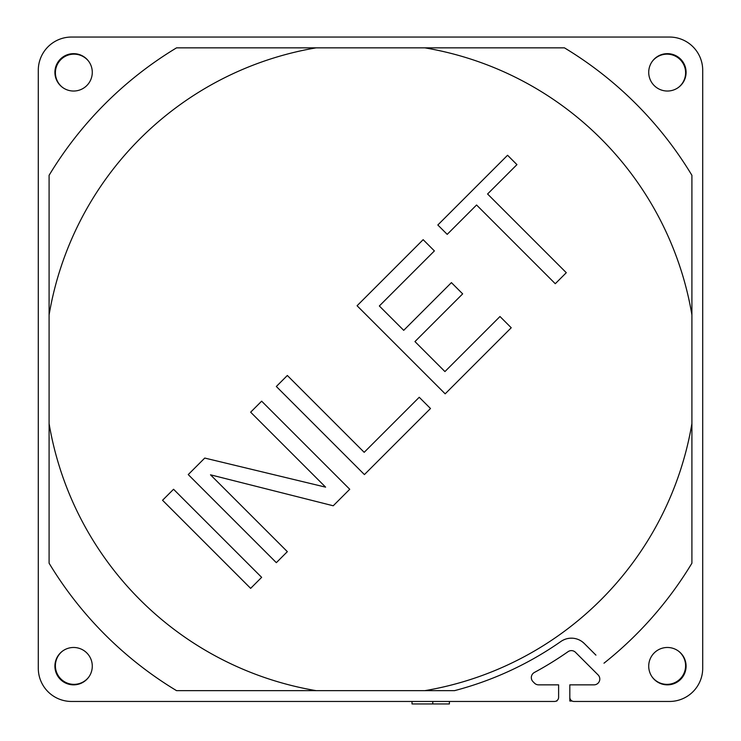 <?xml version="1.0" encoding="UTF-8"?>
<svg xmlns="http://www.w3.org/2000/svg" width="741" height="741" viewBox="0 0 741 741"><rect width="100%" height="100%" fill="white"/><g stroke="black" fill="none" stroke-linecap="round" stroke-linejoin="round"><path stroke-width="1.11" d="M556.871 701.042L556.269 701.042L556.871 700.69M572.163 701.042L569.82 701.042L569.82 685.101M678.367 87.484A18.599 18.599 0 0 0 666.993 54.158A18.599 18.599 0 0 0 652.275 61.383M88.725 61.383A18.599 18.599 0 0 0 56.399 66.755A18.599 18.599 0 0 0 62.633 87.484M558.612 697.309A4.15 4.15 0 0 1 554.463 701.458L71.516 701.458A33.225 33.225 0 0 1 38.291 668.234L38.291 70.275A33.225 33.225 0 0 1 71.516 37.05L669.484 37.05A33.225 33.225 0 0 1 702.709 70.275L702.709 668.234A33.225 33.225 0 0 1 669.484 701.458L573.979 701.458A4.15 4.15 0 0 1 569.82 697.309L569.82 684.851L593.995 684.851A5.817 5.817 0 0 0 598.098 674.921L575.507 652.33A5.817 5.817 0 0 0 568.06 651.672A344.658 344.658 0 0 1 534.372 672.467A5.817 5.817 0 0 0 533.029 681.692L534.483 683.146A5.817 5.817 0 0 0 538.596 684.851L558.612 684.851L558.612 697.309L558.612 684.851M62.633 651.024A18.599 18.599 0 0 0 74.007 684.351A18.599 18.599 0 0 0 88.725 677.126M603.989 663.195A375.391 375.391 0 0 0 691.909 563.197L691.909 175.311A375.391 375.391 0 0 0 564.447 47.85L176.553 47.85A375.391 375.391 0 0 0 49.091 175.311L49.091 563.197A375.391 375.391 0 0 0 176.553 690.658L454.502 690.658A332.209 332.209 0 0 0 560.918 641.465A18.275 18.275 0 0 1 584.316 643.521L595.931 655.137M686.092 666.159A18.682 18.682 0 0 0 667.409 647.477A18.682 18.682 0 0 0 648.718 666.159A18.682 18.682 0 0 0 667.409 684.851A18.682 18.682 0 0 0 686.092 666.159M92.282 666.159A18.682 18.682 0 0 0 73.591 647.477A18.682 18.682 0 0 0 54.908 666.159A18.682 18.682 0 0 0 73.591 684.851A18.682 18.682 0 0 0 92.282 666.159M92.282 72.349A18.682 18.682 0 0 0 73.591 53.658A18.682 18.682 0 0 0 54.908 72.349A18.682 18.682 0 0 0 73.591 91.032A18.682 18.682 0 0 0 92.282 72.349M686.092 72.349A18.682 18.682 0 0 0 667.409 53.658A18.682 18.682 0 0 0 648.718 72.349A18.682 18.682 0 0 0 667.409 91.032A18.682 18.682 0 0 0 686.092 72.349M568.06 651.672A344.658 344.658 0 0 1 534.372 672.467M449.398 701.458L449.398 703.95L432.79 703.95L432.79 701.458M412.024 701.458L412.024 703.95L432.79 703.95M593.995 684.851A5.817 5.817 0 0 0 599.802 679.034M652.275 677.126A18.599 18.599 0 0 0 684.601 671.754A18.599 18.599 0 0 0 678.367 651.024M534.483 683.146A5.817 5.817 0 0 0 538.596 684.851M584.26 643.457L582.343 641.808M580.018 640.326L579.323 639.983M575.377 638.603L574.812 638.492M572.228 638.186L570.051 638.214M569.829 638.233L567.652 638.557M566.948 638.714L566.337 638.881M565.707 639.075L564.021 639.724M563.957 639.752L562.373 640.548M691.909 423.583A325.966 325.966 0 0 1 424.834 690.658M316.166 690.658A325.966 325.966 0 0 1 49.091 423.583M49.091 314.925A325.966 325.966 0 0 1 316.166 47.85M424.834 47.85A325.966 325.966 0 0 1 691.909 314.925M173.561 489.264L261.647 577.35L250.643 588.363L162.548 500.268L173.561 489.264M210.5 474.814L287.341 551.656L276.337 562.669L188.242 474.583L204.757 458.058L325.614 487.152L250.643 412.181L261.647 401.168L349.743 489.264L333.228 505.779L210.5 474.814M364.424 474.583L276.337 386.487L287.341 375.483L364.183 452.325L419.239 397.269L430.493 408.513L364.424 474.583M444.933 371.574L499.99 316.518L511.234 327.763L445.174 393.832L357.079 305.746L423.148 239.676L434.393 250.921L379.336 305.977L403.706 330.338L451.417 282.627L462.662 293.871L414.951 341.582L444.933 371.574M437.829 224.995L507.566 155.258L516.94 164.632L487.578 193.994L566.291 272.707L555.278 283.72L476.565 204.998L447.203 234.369L437.829 224.995"/></g></svg>
